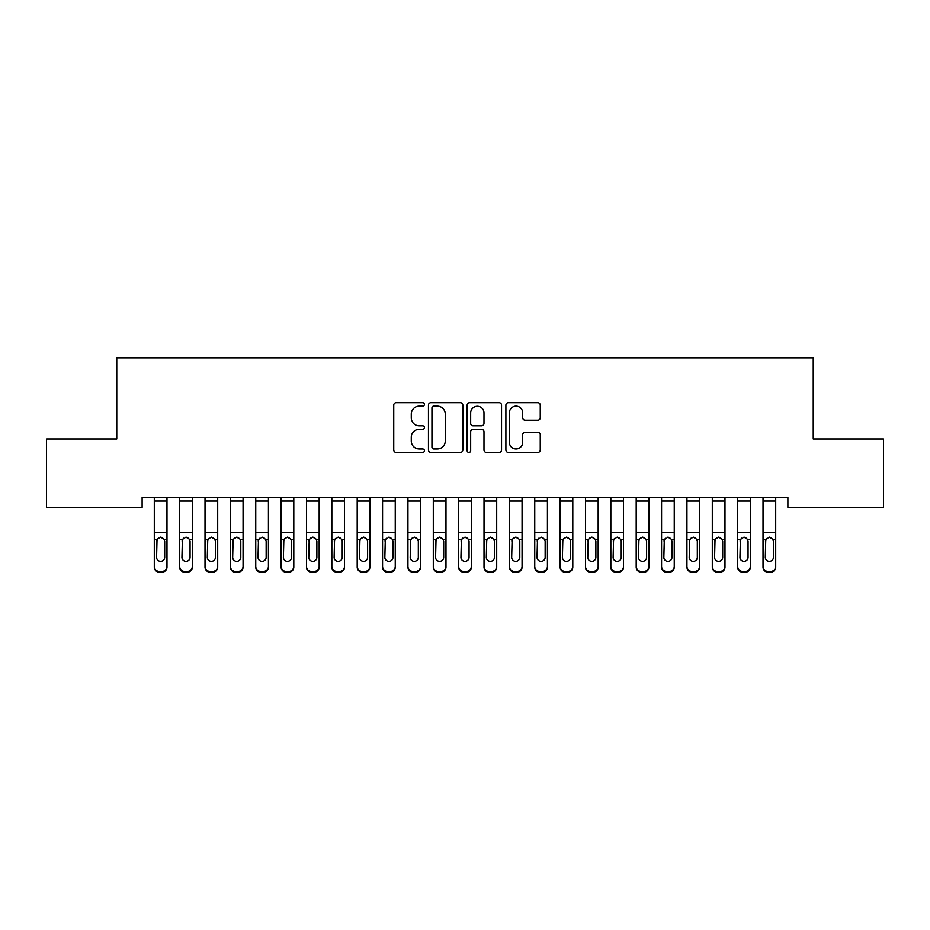 <?xml version="1.0" encoding="UTF-8"?>
<svg xmlns="http://www.w3.org/2000/svg" width="930" height="930" viewBox="0 0 930 930"><rect width="100%" height="100%" fill="white"/><g stroke="black" fill="none" stroke-linecap="round" stroke-linejoin="round"><path stroke-width="1.4" d="M424.417 404.411A1.744 1.744 0 0 0 422.673 402.667L396.226 402.667A2.488 2.488 0 0 0 393.739 405.154L393.739 449.969A2.488 2.488 0 0 0 396.226 452.457L422.673 452.457A1.744 1.744 0 0 0 424.417 450.713A1.744 1.744 0 0 0 422.673 448.969L419.256 448.969A7.963 7.963 0 0 1 411.281 441.006L411.281 437.274A7.963 7.963 0 0 1 419.256 429.311L422.673 429.311A1.744 1.744 0 0 0 424.417 427.568A1.744 1.744 0 0 0 422.673 425.824L419.256 425.824A7.963 7.963 0 0 1 411.281 417.849L411.281 414.117A7.963 7.963 0 0 1 419.256 406.154L422.673 406.154A1.744 1.744 0 0 0 424.417 404.411M537.761 420.221A2.488 2.488 0 0 0 540.249 417.733L540.249 405.154A2.488 2.488 0 0 0 537.761 402.667L508.385 402.667A2.488 2.488 0 0 0 505.897 405.154L505.897 449.969A2.488 2.488 0 0 0 508.385 452.457L537.761 452.457A2.488 2.488 0 0 0 540.249 449.969L540.249 434.787A2.488 2.488 0 0 0 537.761 432.299L525.183 432.299A2.488 2.488 0 0 0 522.695 434.787L522.695 442.32A6.661 6.661 0 0 1 516.034 448.969A6.661 6.661 0 0 1 509.373 442.32L509.373 412.815A6.661 6.661 0 0 1 516.034 406.154A6.661 6.661 0 0 1 522.695 412.815L522.695 417.733A2.488 2.488 0 0 0 525.183 420.221L537.761 420.221M787.884 497.318L142.116 497.318L142.116 507.454L46.5 507.454L46.5 438.972L116.762 438.972L116.762 357.818L813.239 357.818L813.239 438.972L883.5 438.972L883.5 507.454L787.884 507.454L787.884 497.318M462.826 405.154A2.488 2.488 0 0 0 460.327 402.667L430.95 402.667A2.488 2.488 0 0 0 428.463 405.154L428.463 449.969A2.488 2.488 0 0 0 430.95 452.457L460.327 452.457A2.488 2.488 0 0 0 462.826 449.969L462.826 405.154M469.673 402.667L499.05 402.667A2.488 2.488 0 0 1 501.537 405.154L501.537 449.969A2.488 2.488 0 0 1 499.05 452.457L486.471 452.457A2.488 2.488 0 0 1 483.984 449.969L483.984 431.799A2.488 2.488 0 0 0 481.496 429.311L473.149 429.311A2.488 2.488 0 0 0 470.661 431.799L470.661 450.713A1.744 1.744 0 0 1 468.918 452.457A1.744 1.744 0 0 1 467.174 450.713L467.174 405.154A2.488 2.488 0 0 1 469.673 402.667M433.694 406.154A1.744 1.744 0 0 0 431.95 407.898L431.95 447.237A1.744 1.744 0 0 0 433.694 448.969L437.298 448.969A7.963 7.963 0 0 0 445.272 441.006L445.272 414.117A7.963 7.963 0 0 0 437.298 406.154L433.694 406.154M483.984 412.932A6.661 6.661 0 0 0 477.323 406.282A6.661 6.661 0 0 0 470.661 412.932L470.661 423.336A2.488 2.488 0 0 0 473.149 425.824L481.496 425.824A2.488 2.488 0 0 0 483.984 423.336L483.984 412.932M154.299 497.318L154.299 566.417A5.069 5.034 -0 0 0 159.367 571.45L161.901 571.45A5.069 5.034 -0 0 0 166.981 566.417L166.981 567.149A5.069 5.034 180 0 1 161.901 572.183L161.901 571.45M166.981 540.144L166.981 567.149M164.691 557.349L164.691 541.283L164.691 557.349A4.057 4.034 180 0 1 160.634 561.383A4.057 4.034 180 0 0 164.691 557.349M156.577 558.081L156.577 557.349A4.057 4.034 180 0 0 160.634 561.383M158.519 537.796L156.577 540.9M162.75 537.796L160.634 537.203L164.25 539.412L164.691 541.283M166.981 497.318L166.981 566.417M159.367 571.45L159.367 572.183L161.901 572.183M159.367 572.183A5.069 5.034 180 0 1 154.299 567.149M154.299 539.412L157.031 539.412L156.577 557.349M157.031 539.412L160.634 537.203M179.664 540.144L179.664 566.417A5.069 5.034 -0 0 0 184.733 571.45L187.267 571.45A5.069 5.034 -0 0 0 192.336 566.417L192.336 567.149A5.069 5.034 180 0 1 187.267 572.183L187.267 571.45M190.057 557.349L190.057 541.283L190.057 557.349A4.057 4.034 180 0 1 186 561.383A4.057 4.034 180 0 0 190.057 557.349M181.943 558.081L181.943 557.349A4.057 4.034 180 0 0 186 561.383M183.884 537.796L181.943 540.9M188.116 537.796L186 537.203L189.604 539.412L190.057 541.283M205.019 540.144L205.019 566.417A5.069 5.034 -0 0 0 210.099 571.45L212.633 571.45A5.069 5.034 -0 0 0 217.701 566.417L217.701 567.149A5.069 5.034 180 0 1 212.633 572.183L212.633 571.45M215.423 557.349L215.423 541.283L215.423 557.349A4.057 4.034 180 0 1 211.366 561.383A4.057 4.034 180 0 0 215.423 557.349M207.309 558.081L207.309 557.349A4.057 4.034 180 0 0 211.366 561.383M209.25 537.796L207.309 540.9M213.482 537.796L211.366 537.203L214.97 539.412L215.423 541.283M192.336 497.318L192.336 566.417M179.664 497.318L179.664 566.417M184.733 571.45L184.733 572.183L187.267 572.183M184.733 572.183A5.069 5.034 180 0 1 179.664 567.149M179.664 539.412L182.396 539.412L181.943 557.349M182.396 539.412L186 537.203M217.701 497.318L217.701 566.417M205.019 497.318L205.019 566.417M210.099 571.45L210.099 572.183L212.633 572.183M210.099 572.183A5.069 5.034 180 0 1 205.019 567.149M205.019 539.412L207.75 539.412L207.309 557.349M207.75 539.412L211.366 537.203M230.384 540.144L230.384 566.417A5.069 5.034 -0 0 0 235.464 571.45L237.999 571.45A5.069 5.034 -0 0 0 243.067 566.417L243.067 567.149A5.069 5.034 180 0 1 237.999 572.183L237.999 571.45M240.789 557.349L240.789 541.283L240.789 557.349A4.057 4.034 180 0 1 236.732 561.383A4.057 4.034 180 0 0 240.789 557.349M232.674 558.081L232.674 557.349A4.057 4.034 180 0 0 236.732 561.383M234.604 537.796L232.674 540.9M238.847 537.796L236.732 537.203L240.335 539.412L240.789 541.283M255.75 540.144L255.75 566.417A5.069 5.034 -0 0 0 260.819 571.45L263.364 571.45A5.069 5.034 -0 0 0 268.433 566.417L268.433 567.149A5.069 5.034 180 0 1 263.364 572.183L263.364 571.45M266.154 557.349L266.154 541.283L266.154 557.349A4.057 4.034 180 0 1 262.086 561.383A4.057 4.034 180 0 0 266.154 557.349M258.029 558.081L258.029 557.349A4.057 4.034 180 0 0 262.086 561.383M259.97 537.796L258.029 540.9M264.213 537.796L262.086 537.203L265.701 539.412L266.154 541.283M243.067 497.318L243.067 566.417M230.384 497.318L230.384 566.417M235.464 571.45L235.464 572.183L237.999 572.183M235.464 572.183A5.069 5.034 180 0 1 230.384 567.149M230.384 539.412L233.116 539.412L232.674 557.349M233.116 539.412L236.732 537.203M268.433 497.318L268.433 566.417M255.75 497.318L255.75 566.417M260.819 571.45L260.819 572.183L263.364 572.183M260.819 572.183A5.069 5.034 180 0 1 255.75 567.149M255.75 539.412L258.482 539.412L258.029 557.349M258.482 539.412L262.086 537.203M281.116 540.144L281.116 566.417A5.069 5.034 -0 0 0 286.184 571.45L288.719 571.45A5.069 5.034 -0 0 0 293.799 566.417L293.799 567.149A5.069 5.034 180 0 1 288.719 572.183L288.719 571.45M291.509 557.349L291.509 541.283L291.509 557.349A4.057 4.034 180 0 1 287.451 561.383A4.057 4.034 180 0 0 291.509 557.349M283.394 558.081L283.394 557.349A4.057 4.034 180 0 0 287.451 561.383M285.336 537.796L283.394 540.9M289.567 537.796L287.451 537.203L291.067 539.412L291.509 541.283M293.799 497.318L293.799 566.417M281.116 497.318L281.116 566.417M286.184 571.45L286.184 572.183L288.719 572.183M286.184 572.183A5.069 5.034 180 0 1 281.116 567.149M281.116 539.412L283.848 539.412L283.394 557.349M283.848 539.412L287.451 537.203M306.481 540.144L306.481 566.417A5.069 5.034 -0 0 0 311.55 571.45L314.084 571.45A5.069 5.034 -0 0 0 319.164 566.417L319.164 567.149A5.069 5.034 180 0 1 314.084 572.183L314.084 571.45M316.874 557.349L316.874 541.283L316.874 557.349A4.057 4.034 180 0 1 312.817 561.383A4.057 4.034 180 0 0 316.874 557.349M308.76 558.081L308.76 557.349A4.057 4.034 180 0 0 312.817 561.383M310.701 537.796L308.76 540.9M314.933 537.796L312.817 537.203L316.433 539.412L316.874 541.283M319.164 497.318L319.164 566.417M306.481 497.318L306.481 566.417M311.55 571.45L311.55 572.183L314.084 572.183M311.55 572.183A5.069 5.034 180 0 1 306.481 567.149M306.481 539.412L309.213 539.412L308.76 557.349M309.213 539.412L312.817 537.203M331.836 540.144L331.836 566.417A5.069 5.034 -0 0 0 336.916 571.45L339.45 571.45A5.069 5.034 -0 0 0 344.519 566.417L344.519 567.149A5.069 5.034 180 0 1 339.45 572.183L339.45 571.45M342.24 557.349L342.24 541.283L342.24 557.349A4.057 4.034 180 0 1 338.183 561.383A4.057 4.034 180 0 0 342.24 557.349M334.126 558.081L334.126 557.349A4.057 4.034 180 0 0 338.183 561.383M336.067 537.796L334.126 540.9M340.299 537.796L338.183 537.203L341.787 539.412L342.24 541.283M344.519 497.318L344.519 566.417M331.836 497.318L331.836 566.417M336.916 571.45L336.916 572.183L339.45 572.183M336.916 572.183A5.069 5.034 180 0 1 331.836 567.149M331.836 539.412L334.568 539.412L334.126 557.349M334.568 539.412L338.183 537.203M357.201 540.144L357.201 566.417A5.069 5.034 -0 0 0 362.281 571.45L364.816 571.45A5.069 5.034 -0 0 0 369.884 566.417L369.884 567.149A5.069 5.034 180 0 1 364.816 572.183L364.816 571.45M367.606 557.349L367.606 541.283L367.606 557.349A4.057 4.034 180 0 1 363.549 561.383A4.057 4.034 180 0 0 367.606 557.349M359.492 558.081L359.492 557.349A4.057 4.034 180 0 0 363.549 561.383M361.433 537.796L359.492 540.9M365.664 537.796L363.549 537.203L367.152 539.412L367.606 541.283M369.884 497.318L369.884 566.417M357.201 497.318L357.201 566.417M362.281 571.45L362.281 572.183L364.816 572.183M362.281 572.183A5.069 5.034 180 0 1 357.201 567.149M357.201 539.412L359.933 539.412L359.492 557.349M359.933 539.412L363.549 537.203M382.567 540.144L382.567 566.417A5.069 5.034 -0 0 0 387.636 571.45L390.182 571.45A5.069 5.034 -0 0 0 395.25 566.417L395.25 567.149A5.069 5.034 180 0 1 390.182 572.183L390.182 571.45M392.972 557.349L392.972 541.283L392.972 557.349A4.057 4.034 180 0 1 388.914 561.383A4.057 4.034 180 0 0 392.972 557.349M384.846 558.081L384.846 557.349A4.057 4.034 180 0 0 388.914 561.383M386.787 537.796L384.846 540.9M391.03 537.796L388.914 537.203L392.518 539.412L392.972 541.283M395.25 497.318L395.25 566.417M382.567 497.318L382.567 566.417M387.636 571.45L387.636 572.183L390.182 572.183M387.636 572.183A5.069 5.034 180 0 1 382.567 567.149M382.567 539.412L385.299 539.412L384.846 557.349M385.299 539.412L388.914 537.203M407.933 540.144L407.933 566.417A5.069 5.034 -0 0 0 413.001 571.45L415.536 571.45A5.069 5.034 -0 0 0 420.616 566.417L420.616 567.149A5.069 5.034 180 0 1 415.536 572.183L415.536 571.45M418.326 557.349L418.326 541.283L418.326 557.349A4.057 4.034 180 0 1 414.269 561.383A4.057 4.034 180 0 0 418.326 557.349M410.211 558.081L410.211 557.349A4.057 4.034 180 0 0 414.269 561.383M412.153 537.796L410.211 540.9M416.396 537.796L414.269 537.203L417.884 539.412L418.326 541.283M420.616 497.318L420.616 566.417M407.933 497.318L407.933 566.417M413.001 571.45L413.001 572.183L415.536 572.183M413.001 572.183A5.069 5.034 180 0 1 407.933 567.149M407.933 539.412L410.665 539.412L410.211 557.349M410.665 539.412L414.269 537.203M433.299 540.144L433.299 566.417A5.069 5.034 -0 0 0 438.367 571.45L440.901 571.45A5.069 5.034 -0 0 0 445.982 566.417L445.982 567.149A5.069 5.034 180 0 1 440.901 572.183L440.901 571.45M443.691 557.349L443.691 541.283L443.691 557.349A4.057 4.034 180 0 1 439.634 561.383A4.057 4.034 180 0 0 443.691 557.349M435.577 558.081L435.577 557.349A4.057 4.034 180 0 0 439.634 561.383M437.519 537.796L435.577 540.9M441.75 537.796L439.634 537.203L443.25 539.412L443.691 541.283M445.982 497.318L445.982 566.417M433.299 497.318L433.299 566.417M438.367 571.45L438.367 572.183L440.901 572.183M438.367 572.183A5.069 5.034 180 0 1 433.299 567.149M433.299 539.412L436.031 539.412L435.577 557.349M436.031 539.412L439.634 537.203M458.664 540.144L458.664 566.417A5.069 5.034 -0 0 0 463.733 571.45L466.267 571.45A5.069 5.034 -0 0 0 471.336 566.417L471.336 567.149A5.069 5.034 180 0 1 466.267 572.183L466.267 571.45M469.057 557.349L469.057 541.283L469.057 557.349A4.057 4.034 180 0 1 465 561.383A4.057 4.034 180 0 0 469.057 557.349M460.943 558.081L460.943 557.349A4.057 4.034 180 0 0 465 561.383M462.884 537.796L460.943 540.9M467.116 537.796L465 537.203L468.604 539.412L469.057 541.283M471.336 497.318L471.336 566.417M458.664 497.318L458.664 566.417M463.733 571.45L463.733 572.183L466.267 572.183M463.733 572.183A5.069 5.034 180 0 1 458.664 567.149M458.664 539.412L461.396 539.412L460.943 557.349M461.396 539.412L465 537.203M484.019 540.144L484.019 566.417A5.069 5.034 -0 0 0 489.099 571.45L491.633 571.45A5.069 5.034 -0 0 0 496.701 566.417L496.701 567.149A5.069 5.034 180 0 1 491.633 572.183L491.633 571.45M494.423 557.349L494.423 541.283L494.423 557.349A4.057 4.034 180 0 1 490.366 561.383A4.057 4.034 180 0 0 494.423 557.349M486.309 558.081L486.309 557.349A4.057 4.034 180 0 0 490.366 561.383M488.25 537.796L486.309 540.9M492.482 537.796L490.366 537.203L493.97 539.412L494.423 541.283M496.701 497.318L496.701 566.417M484.019 497.318L484.019 566.417M489.099 571.45L489.099 572.183L491.633 572.183M489.099 572.183A5.069 5.034 180 0 1 484.019 567.149M484.019 539.412L486.75 539.412L486.309 557.349M486.75 539.412L490.366 537.203M509.384 540.144L509.384 566.417A5.069 5.034 -0 0 0 514.464 571.45L516.999 571.45A5.069 5.034 -0 0 0 522.067 566.417L522.067 567.149A5.069 5.034 180 0 1 516.999 572.183L516.999 571.45M519.789 557.349L519.789 541.283L519.789 557.349A4.057 4.034 180 0 1 515.731 561.383A4.057 4.034 180 0 0 519.789 557.349M511.674 558.081L511.674 557.349A4.057 4.034 180 0 0 515.731 561.383M513.604 537.796L511.674 540.9M517.847 537.796L515.731 537.203L519.335 539.412L519.789 541.283M522.067 497.318L522.067 566.417M509.384 497.318L509.384 566.417M514.464 571.45L514.464 572.183L516.999 572.183M514.464 572.183A5.069 5.034 180 0 1 509.384 567.149M509.384 539.412L512.116 539.412L511.674 557.349M512.116 539.412L515.731 537.203M534.75 540.144L534.75 566.417A5.069 5.034 -0 0 0 539.819 571.45L542.364 571.45A5.069 5.034 -0 0 0 547.433 566.417L547.433 567.149A5.069 5.034 180 0 1 542.364 572.183L542.364 571.45M545.154 557.349L545.154 541.283L545.154 557.349A4.057 4.034 180 0 1 541.086 561.383A4.057 4.034 180 0 0 545.154 557.349M537.029 558.081L537.029 557.349A4.057 4.034 180 0 0 541.086 561.383M538.97 537.796L537.029 540.9M543.213 537.796L541.086 537.203L544.701 539.412L545.154 541.283M547.433 497.318L547.433 566.417M534.75 497.318L534.75 566.417M539.819 571.45L539.819 572.183L542.364 572.183M539.819 572.183A5.069 5.034 180 0 1 534.75 567.149M534.75 539.412L537.482 539.412L537.029 557.349M537.482 539.412L541.086 537.203M560.116 540.144L560.116 566.417A5.069 5.034 -0 0 0 565.184 571.45L567.719 571.45A5.069 5.034 -0 0 0 572.799 566.417L572.799 567.149A5.069 5.034 180 0 1 567.719 572.183L567.719 571.45M570.509 557.349L570.509 541.283L570.509 557.349A4.057 4.034 180 0 1 566.451 561.383A4.057 4.034 180 0 0 570.509 557.349M562.394 558.081L562.394 557.349A4.057 4.034 180 0 0 566.451 561.383M564.336 537.796L562.394 540.9M568.567 537.796L566.451 537.203L570.067 539.412L570.509 541.283M572.799 497.318L572.799 566.417M560.116 497.318L560.116 566.417M565.184 571.45L565.184 572.183L567.719 572.183M565.184 572.183A5.069 5.034 180 0 1 560.116 567.149M560.116 539.412L562.848 539.412L562.394 557.349M562.848 539.412L566.451 537.203M585.481 540.144L585.481 566.417A5.069 5.034 -0 0 0 590.55 571.45L593.084 571.45A5.069 5.034 -0 0 0 598.164 566.417L598.164 567.149A5.069 5.034 180 0 1 593.084 572.183L593.084 571.45M595.874 557.349L595.874 541.283L595.874 557.349A4.057 4.034 180 0 1 591.817 561.383A4.057 4.034 180 0 0 595.874 557.349M587.76 558.081L587.76 557.349A4.057 4.034 180 0 0 591.817 561.383M589.701 537.796L587.76 540.9M593.933 537.796L591.817 537.203L595.433 539.412L595.874 541.283M598.164 497.318L598.164 566.417M585.481 497.318L585.481 566.417M590.55 571.45L590.55 572.183L593.084 572.183M590.55 572.183A5.069 5.034 180 0 1 585.481 567.149M585.481 539.412L588.213 539.412L587.76 557.349M588.213 539.412L591.817 537.203M610.836 540.144L610.836 566.417A5.069 5.034 -0 0 0 615.916 571.45L618.45 571.45A5.069 5.034 -0 0 0 623.519 566.417L623.519 567.149A5.069 5.034 180 0 1 618.45 572.183L618.45 571.45M621.24 557.349L621.24 541.283L621.24 557.349A4.057 4.034 180 0 1 617.183 561.383A4.057 4.034 180 0 0 621.24 557.349M613.126 558.081L613.126 557.349A4.057 4.034 180 0 0 617.183 561.383M615.067 537.796L613.126 540.9M619.299 537.796L617.183 537.203L620.787 539.412L621.24 541.283M623.519 497.318L623.519 566.417M610.836 497.318L610.836 566.417M615.916 571.45L615.916 572.183L618.45 572.183M615.916 572.183A5.069 5.034 180 0 1 610.836 567.149M610.836 539.412L613.567 539.412L613.126 557.349M613.567 539.412L617.183 537.203M636.201 540.144L636.201 566.417A5.069 5.034 -0 0 0 641.282 571.45L643.816 571.45A5.069 5.034 -0 0 0 648.884 566.417L648.884 567.149A5.069 5.034 180 0 1 643.816 572.183L643.816 571.45M646.606 557.349L646.606 541.283L646.606 557.349A4.057 4.034 180 0 1 642.549 561.383A4.057 4.034 180 0 0 646.606 557.349M638.492 558.081L638.492 557.349A4.057 4.034 180 0 0 642.549 561.383M640.433 537.796L638.492 540.9M644.664 537.796L642.549 537.203L646.152 539.412L646.606 541.283M648.884 497.318L648.884 566.417M636.201 497.318L636.201 566.417M641.282 571.45L641.282 572.183L643.816 572.183M641.282 572.183A5.069 5.034 180 0 1 636.201 567.149M636.201 539.412L638.933 539.412L638.492 557.349M638.933 539.412L642.549 537.203M661.567 540.144L661.567 566.417A5.069 5.034 -0 0 0 666.636 571.45L669.182 571.45A5.069 5.034 -0 0 0 674.25 566.417L674.25 567.149A5.069 5.034 180 0 1 669.182 572.183L669.182 571.45M671.971 557.349L671.971 541.283L671.971 557.349A4.057 4.034 180 0 1 667.914 561.383A4.057 4.034 180 0 0 671.971 557.349M663.846 558.081L663.846 557.349A4.057 4.034 180 0 0 667.914 561.383M665.787 537.796L663.846 540.9M670.03 537.796L667.914 537.203L671.518 539.412L671.971 541.283M674.25 497.318L674.25 566.417M661.567 497.318L661.567 566.417M666.636 571.45L666.636 572.183L669.182 572.183M666.636 572.183A5.069 5.034 180 0 1 661.567 567.149M661.567 539.412L664.299 539.412L663.846 557.349M664.299 539.412L667.914 537.203M686.933 540.144L686.933 566.417A5.069 5.034 -0 0 0 692.001 571.45L694.536 571.45A5.069 5.034 -0 0 0 699.616 566.417L699.616 567.149A5.069 5.034 180 0 1 694.536 572.183L694.536 571.45M697.326 557.349L697.326 541.283L697.326 557.349A4.057 4.034 180 0 1 693.269 561.383A4.057 4.034 180 0 0 697.326 557.349M689.211 558.081L689.211 557.349A4.057 4.034 180 0 0 693.269 561.383M691.153 537.796L689.211 540.9M695.396 537.796L693.269 537.203L696.884 539.412L697.326 541.283M699.616 497.318L699.616 566.417M686.933 497.318L686.933 566.417M692.001 571.45L692.001 572.183L694.536 572.183M692.001 572.183A5.069 5.034 180 0 1 686.933 567.149M686.933 539.412L689.665 539.412L689.211 557.349M689.665 539.412L693.269 537.203M712.299 540.144L712.299 566.417A5.069 5.034 -0 0 0 717.367 571.45L719.901 571.45A5.069 5.034 -0 0 0 724.981 566.417L724.981 567.149A5.069 5.034 180 0 1 719.901 572.183L719.901 571.45M722.691 557.349L722.691 541.283L722.691 557.349A4.057 4.034 180 0 1 718.634 561.383A4.057 4.034 180 0 0 722.691 557.349M714.577 558.081L714.577 557.349A4.057 4.034 180 0 0 718.634 561.383M716.519 537.796L714.577 540.9M720.75 537.796L718.634 537.203L722.25 539.412L722.691 541.283M724.981 497.318L724.981 566.417M712.299 497.318L712.299 566.417M717.367 571.45L717.367 572.183L719.901 572.183M717.367 572.183A5.069 5.034 180 0 1 712.299 567.149M712.299 539.412L715.031 539.412L714.577 557.349M715.031 539.412L718.634 537.203M737.664 540.144L737.664 566.417A5.069 5.034 -0 0 0 742.733 571.45L745.267 571.45A5.069 5.034 -0 0 0 750.336 566.417L750.336 567.149A5.069 5.034 180 0 1 745.267 572.183L745.267 571.45M748.057 557.349L748.057 541.283L748.057 557.349A4.057 4.034 180 0 1 744 561.383A4.057 4.034 180 0 0 748.057 557.349M739.943 558.081L739.943 557.349A4.057 4.034 180 0 0 744 561.383M741.884 537.796L739.943 540.9M746.116 537.796L744 537.203L747.604 539.412L748.057 541.283M750.336 497.318L750.336 566.417M737.664 497.318L737.664 566.417M742.733 571.45L742.733 572.183L745.267 572.183M742.733 572.183A5.069 5.034 180 0 1 737.664 567.149M737.664 539.412L740.396 539.412L739.943 557.349M740.396 539.412L744 537.203M763.019 540.144L763.019 566.417A5.069 5.034 -0 0 0 768.099 571.45L770.633 571.45A5.069 5.034 -0 0 0 775.701 566.417L775.701 567.149A5.069 5.034 180 0 1 770.633 572.183L770.633 571.45M773.423 557.349L773.423 541.283L773.423 557.349A4.057 4.034 180 0 1 769.366 561.383A4.057 4.034 180 0 0 773.423 557.349M765.309 558.081L765.309 557.349A4.057 4.034 180 0 0 769.366 561.383M767.25 537.796L765.309 540.9M771.482 537.796L769.366 537.203L772.97 539.412L773.423 541.283M775.701 497.318L775.701 566.417M763.019 497.318L763.019 566.417M768.099 571.45L768.099 572.183L770.633 572.183M768.099 572.183A5.069 5.034 180 0 1 763.019 567.149M763.019 539.412L765.75 539.412L765.309 557.349M765.75 539.412L769.366 537.203M154.299 497.364L166.981 497.364M164.25 539.412L166.981 539.412M154.299 532.646L166.981 532.646M154.299 501.072L166.981 501.072M179.664 497.364L192.336 497.364M189.604 539.412L192.336 539.412M179.664 532.646L192.336 532.646M179.664 501.072L192.336 501.072M205.019 497.364L217.701 497.364M214.97 539.412L217.701 539.412M205.019 532.646L217.701 532.646M205.019 501.072L217.701 501.072M230.384 497.364L243.067 497.364M240.335 539.412L243.067 539.412M230.384 532.646L243.067 532.646M230.384 501.072L243.067 501.072M255.75 497.364L268.433 497.364M265.701 539.412L268.433 539.412M255.75 532.646L268.433 532.646M255.75 501.072L268.433 501.072M281.116 497.364L293.799 497.364M291.067 539.412L293.799 539.412M281.116 532.646L293.799 532.646M281.116 501.072L293.799 501.072M306.481 497.364L319.164 497.364M316.433 539.412L319.164 539.412M306.481 532.646L319.164 532.646M306.481 501.072L319.164 501.072M331.836 497.364L344.519 497.364M341.787 539.412L344.519 539.412M331.836 532.646L344.519 532.646M331.836 501.072L344.519 501.072M357.201 497.364L369.884 497.364M367.152 539.412L369.884 539.412M357.201 532.646L369.884 532.646M357.201 501.072L369.884 501.072M382.567 497.364L395.25 497.364M392.518 539.412L395.25 539.412M382.567 532.646L395.25 532.646M382.567 501.072L395.25 501.072M407.933 497.364L420.616 497.364M417.884 539.412L420.616 539.412M407.933 532.646L420.616 532.646M407.933 501.072L420.616 501.072M433.299 497.364L445.982 497.364M443.25 539.412L445.982 539.412M433.299 532.646L445.982 532.646M433.299 501.072L445.982 501.072M458.664 497.364L471.336 497.364M468.604 539.412L471.336 539.412M458.664 532.646L471.336 532.646M458.664 501.072L471.336 501.072M484.019 497.364L496.701 497.364M493.97 539.412L496.701 539.412M484.019 532.646L496.701 532.646M484.019 501.072L496.701 501.072M509.384 497.364L522.067 497.364M519.335 539.412L522.067 539.412M509.384 532.646L522.067 532.646M509.384 501.072L522.067 501.072M534.75 497.364L547.433 497.364M544.701 539.412L547.433 539.412M534.75 532.646L547.433 532.646M534.75 501.072L547.433 501.072M560.116 497.364L572.799 497.364M570.067 539.412L572.799 539.412M560.116 532.646L572.799 532.646M560.116 501.072L572.799 501.072M585.481 497.364L598.164 497.364M595.433 539.412L598.164 539.412M585.481 532.646L598.164 532.646M585.481 501.072L598.164 501.072M610.836 497.364L623.519 497.364M620.787 539.412L623.519 539.412M610.836 532.646L623.519 532.646M610.836 501.072L623.519 501.072M636.201 497.364L648.884 497.364M646.152 539.412L648.884 539.412M636.201 532.646L648.884 532.646M636.201 501.072L648.884 501.072M661.567 497.364L674.25 497.364M671.518 539.412L674.25 539.412M661.567 532.646L674.25 532.646M661.567 501.072L674.25 501.072M686.933 497.364L699.616 497.364M696.884 539.412L699.616 539.412M686.933 532.646L699.616 532.646M686.933 501.072L699.616 501.072M712.299 497.364L724.981 497.364M722.25 539.412L724.981 539.412M712.299 532.646L724.981 532.646M712.299 501.072L724.981 501.072M737.664 497.364L750.336 497.364M747.604 539.412L750.336 539.412M737.664 532.646L750.336 532.646M737.664 501.072L750.336 501.072M763.019 497.364L775.701 497.364M772.97 539.412L775.701 539.412M763.019 532.646L775.701 532.646M763.019 501.072L775.701 501.072"/></g></svg>
